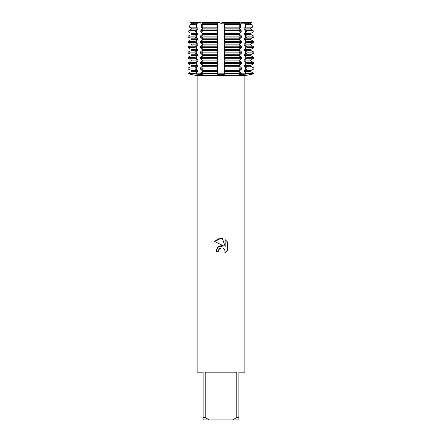 <?xml version="1.0" encoding="UTF-8"?>
<svg xmlns="http://www.w3.org/2000/svg" width="442" height="442" viewBox="0 0 442 442"><rect width="100%" height="100%" fill="white"/><g stroke="black" fill="none" stroke-linecap="round" stroke-linejoin="round"><path stroke-width="0.33" stroke-dasharray="2.21 1.66" d="M241.802 74.808L246.912 73.814L188.065 73.814L190.132 73.814L188.065 73.814L188.065 73.372L190.132 72.289L190.132 73.814L193.237 73.814L190.132 73.814A15.525 15.525 0 0 1 190.126 74.223L188.065 73.814L202.392 73.814L200.337 73.814L200.337 73.372L202.254 71.598L202.254 70.709L200.337 68.941L200.337 68.051L202.254 66.278L202.254 65.394L200.337 63.62L200.337 62.731L202.254 60.963L202.254 60.073L200.337 58.3L200.337 57.416L202.254 55.642L202.254 54.758L200.337 52.985L200.337 52.095L202.254 50.322L202.254 49.438L200.337 47.664L200.337 46.78L202.254 45.007L202.254 44.117L200.337 42.344L200.337 41.46L202.254 39.686L202.254 38.802L200.337 37.029L200.337 36.139L202.254 34.366L202.254 33.481L200.707 32.017L200.895 30.36L202.254 29.05L202.254 28.161L201.248 27.15L201.535 24.503L202.254 23.73L201.795 22.1L202.392 22.1L196.933 22.1L200.491 23.249L202.392 22.868L201.795 22.1L202.392 22.1L201.795 22.1L202.254 23.128L201.795 22.1L202.392 22.868L200.491 23.249L196.933 22.1L190.403 22.1L196.933 22.1L197.917 22.846L197.917 23.73L196.596 24.503L196.231 27.15L197.917 28.161L197.917 29.05L195.784 30.36L195.557 32.017L197.917 33.481L197.917 34.366L195.088 36.139L195.088 37.029L197.917 38.802L197.917 39.686L195.088 41.46L195.088 42.344L197.917 44.117L197.917 45.007L195.088 46.78L195.088 47.664L197.917 49.438L197.917 50.322L195.088 52.095L195.088 52.985L197.917 54.758L197.917 55.642L195.088 57.416L195.088 58.3L197.917 60.073L197.917 60.963L195.088 62.731L195.088 63.62L197.917 65.394L197.917 66.278L195.088 68.051L195.088 68.941L197.917 70.709L197.917 71.598L195.088 73.372L195.088 73.814M249.294 74.759L248.791 74.864A18.636 18.636 0 0 1 248.763 73.814L253.935 73.814L246.912 73.814L246.912 73.372L244.083 71.598L244.083 70.709L246.912 68.941L246.912 68.051L244.083 66.278L244.083 65.394L246.912 63.62L246.912 62.731L244.083 60.963L244.083 60.073L246.912 58.3L246.912 57.416L244.083 55.642L244.083 54.758L246.912 52.985L246.912 52.095L244.083 50.322L244.083 49.438L246.912 47.664L246.912 46.78L244.083 45.007L244.083 44.117L246.912 42.344L246.912 41.46L244.083 39.686L244.083 38.802L246.912 37.029L246.912 36.139L244.083 34.366L244.083 33.481L246.443 32.017L246.216 30.36L244.083 29.05L244.083 28.161L245.769 27.15L245.404 24.503L244.083 23.73L244.083 22.846L245.067 22.1L251.597 22.1L245.067 22.1L241.509 23.249L239.608 22.868L240.205 22.1L239.746 23.128L241.509 23.249L245.067 22.1L239.608 22.1L240.205 22.1L239.608 22.1L240.205 22.1L239.608 22.868L240.205 22.1L239.746 23.73L240.465 24.503L240.752 27.15L239.746 28.161L239.746 29.05L241.105 30.36L241.293 32.017L239.746 33.481L239.746 34.366L241.663 36.139L241.663 37.029L239.746 38.802L239.746 39.686L241.663 41.46L241.663 42.344L239.746 44.117L239.746 45.007L241.663 46.78L241.663 47.664L239.746 49.438L239.746 50.322L241.663 52.095L241.663 52.985L239.746 54.758L239.746 55.642L241.663 57.416L241.663 58.3L239.746 60.073L239.746 60.963L241.663 62.731L241.663 63.62L239.746 65.394L239.746 66.278L241.663 68.051L241.663 68.941L239.746 70.709L239.746 71.598L241.663 73.372L241.663 73.814L239.608 73.814L241.663 73.814L240.371 73.814L241.663 73.814L239.619 74.648L240.133 74.847M195.408 73.891L200.348 74.82M220.398 74.853L224.481 74.223L224.713 73.814L224.066 71.598L224.713 68.941L224.066 66.278L224.713 63.62L224.066 60.963L224.713 58.3L224.066 55.642L224.713 52.985L224.066 50.322L224.713 47.664L224.066 45.007L224.713 42.344L224.066 39.686L224.713 37.029L224.066 34.366L224.647 32.017L224.613 30.36L224.066 29.05L224.547 27.15L224.066 22.846L224.437 22.1L240.205 22.1L224.437 22.1L221 23.321L217.563 22.1L221 23.321L224.437 22.1L217.563 22.1L217.934 23.73L217.503 24.503L217.453 27.15L217.934 29.05L217.387 30.36L217.353 32.017L217.934 34.366L217.287 37.029L217.934 39.686L217.287 42.344L217.934 45.007L217.287 47.664L217.934 50.322L217.287 52.985L217.934 55.642L217.287 58.3L217.934 60.963L217.287 63.62L217.934 66.278L217.287 68.941L217.934 71.598L217.287 73.814L217.519 74.223L219.912 74.831M192.983 74.814L193.209 74.864A18.636 18.636 0 0 0 193.237 73.814L193.237 22.1M221 23.653L247.951 23.653L221 23.653M251.868 21.989C247.879 23.686 247.879 23.686 251.868 21.989C247.879 23.686 247.879 23.686 251.868 21.989C247.879 23.686 247.879 23.686 251.868 21.989C247.879 23.686 247.879 23.686 251.868 21.989M221 73.814L247.951 73.814L221 73.814M244.868 372.164L238.901 372.164L238.901 417.513L236.785 417.513L236.785 372.164L205.215 372.164L205.215 417.513L203.099 417.513L203.099 372.164L197.132 372.164M244.868 75.637L197.132 75.637M240.652 74.864L241.691 74.814M227.381 250.365L227.381 241.89M216.061 251.31L218.315 251.31M214.619 241.503L223.735 245.995M218.679 249.752L219.453 248.736M225.171 239.652L225.171 246.525L222.387 238.503M251.868 72.289L251.868 73.814A15.525 15.525 0 0 0 251.874 74.223A15.525 15.525 0 0 1 251.868 73.814L251.868 72.289L253.935 73.372L253.935 73.814L248.763 73.814L253.935 73.814L248.763 73.814L248.763 23.321L247.951 23.653L247.951 73.814L247.951 23.653L248.763 23.321L248.763 22.1M190.132 21.989C194.121 23.686 194.121 23.686 190.132 21.989C194.121 23.686 194.121 23.686 190.132 21.989C194.121 23.686 194.121 23.686 190.132 21.989C194.121 23.686 194.121 23.686 190.132 21.989M201.397 74.864L202.381 74.648L200.337 73.814L217.287 73.814M217.563 22.1L201.795 22.1L217.563 22.1M205.215 417.513L209.127 419.9L203.099 419.9L203.099 417.513M209.127 419.9L232.873 419.9L236.785 417.513M238.901 417.513L238.901 419.9L232.873 419.9M236.785 372.164L205.215 372.164L236.785 372.164M252.481 27.15L251.868 27.47L251.868 24.421L252.481 27.15L245.769 27.15M253.338 32.017L251.868 32.791L251.868 29.741L253.051 30.36L253.338 32.017L246.443 32.017M253.935 37.029L251.868 38.106L251.868 35.062L253.935 36.139L253.935 37.029L246.912 37.029M253.935 42.344L251.868 43.426L251.868 40.377L253.935 41.46L253.935 42.344L246.912 42.344M253.935 47.664L251.868 48.747L251.868 45.697L253.935 46.78L253.935 47.664L246.912 47.664M253.935 52.985L251.868 54.062L251.868 51.018L253.935 52.095L253.935 52.985L246.912 52.985M253.935 58.3L251.868 59.383L251.868 56.333L253.935 57.416L253.935 58.3L246.912 58.3M253.935 63.62L251.868 64.698L251.868 61.653L253.935 62.731L253.935 63.62L246.912 63.62M253.935 68.941L251.868 70.018L251.868 66.974L253.935 68.051L253.935 68.941L246.912 68.941M244.083 22.846L250.575 22.846L250.575 23.73L244.083 23.73M244.083 28.161L250.575 28.161L250.575 29.05L244.083 29.05M244.083 33.481L250.575 33.481L250.575 34.366L244.083 34.366M244.083 38.802L250.575 38.802L250.575 39.686L244.083 39.686M244.083 44.117L250.575 44.117L250.575 45.007L244.083 45.007M244.083 49.438L250.575 49.438L250.575 50.322L244.083 50.322M244.083 54.758L250.575 54.758L250.575 55.642L244.083 55.642M244.083 60.073L250.575 60.073L250.575 60.963L244.083 60.963M244.083 65.394L250.575 65.394L250.575 66.278L244.083 66.278M244.083 70.709L250.575 70.709L250.575 71.598L244.083 71.598M190.132 70.018L188.065 68.941L188.065 68.051L190.132 66.974L190.132 70.018L190.132 66.974M190.132 64.698L188.065 63.62L188.065 62.731L190.132 61.653L190.132 64.698L190.132 61.653M190.132 59.383L188.065 58.3L188.065 57.416L190.132 56.333L190.132 59.383L190.132 56.333M190.132 54.062L188.065 52.985L188.065 52.095L190.132 51.018L190.132 54.062L190.132 51.018M190.132 48.747L188.065 47.664L188.065 46.78L190.132 45.697L190.132 48.747L190.132 45.697M190.132 43.426L188.065 42.344L188.065 41.46L190.132 40.377L190.132 43.426L190.132 40.377M190.132 38.106L188.065 37.029L188.065 36.139L190.132 35.062L190.132 38.106L190.132 35.062M190.132 32.791L188.662 32.017L188.949 30.36L190.132 29.741L190.132 32.791L190.132 29.741M190.132 27.47L189.519 27.15L190.132 24.421L190.132 27.47L190.132 24.421M197.917 71.598L191.425 71.598L191.425 70.709L197.917 70.709M197.917 66.278L191.425 66.278L191.425 65.394L197.917 65.394M197.917 60.963L191.425 60.963L191.425 60.073L197.917 60.073M197.917 55.642L191.425 55.642L191.425 54.758L197.917 54.758M197.917 50.322L191.425 50.322L191.425 49.438L197.917 49.438M197.917 45.007L191.425 45.007L191.425 44.117L197.917 44.117M197.917 39.686L191.425 39.686L191.425 38.802L197.917 38.802M197.917 34.366L191.425 34.366L191.425 33.481L197.917 33.481M197.917 29.05L191.425 29.05L191.425 28.161L197.917 28.161M197.917 23.73L191.425 23.73L191.425 22.846L197.917 22.846M217.519 72.289L217.519 73.814L253.935 73.814M188.065 73.372L195.088 73.372M200.337 73.372L217.287 73.372M224.713 73.372L241.663 73.372M246.912 73.372L253.935 73.372M217.934 71.598L202.254 71.598M239.746 71.598L224.066 71.598M217.934 70.709L202.254 70.709M239.746 70.709L224.066 70.709M195.088 68.941L188.065 68.941M217.287 68.941L200.337 68.941M241.663 68.941L224.713 68.941M188.065 68.051L195.088 68.051M200.337 68.051L217.287 68.051M224.713 68.051L241.663 68.051M217.934 66.278L202.254 66.278M239.746 66.278L224.066 66.278M217.934 65.394L202.254 65.394M239.746 65.394L224.066 65.394M195.088 63.62L188.065 63.62M217.287 63.62L200.337 63.62M241.663 63.62L224.713 63.62M188.065 62.731L195.088 62.731M200.337 62.731L217.287 62.731M224.713 62.731L241.663 62.731M217.934 60.963L202.254 60.963M239.746 60.963L224.066 60.963M217.934 60.073L202.254 60.073M239.746 60.073L224.066 60.073M195.088 58.3L188.065 58.3M217.287 58.3L200.337 58.3M241.663 58.3L224.713 58.3M188.065 57.416L195.088 57.416M200.337 57.416L217.287 57.416M224.713 57.416L241.663 57.416M217.934 55.642L202.254 55.642M239.746 55.642L224.066 55.642M217.934 54.758L202.254 54.758M239.746 54.758L224.066 54.758M195.088 52.985L188.065 52.985M217.287 52.985L200.337 52.985M241.663 52.985L224.713 52.985M188.065 52.095L195.088 52.095M200.337 52.095L217.287 52.095M224.713 52.095L241.663 52.095M217.934 50.322L202.254 50.322M239.746 50.322L224.066 50.322M217.934 49.438L202.254 49.438M239.746 49.438L224.066 49.438M195.088 47.664L188.065 47.664M217.287 47.664L200.337 47.664M241.663 47.664L224.713 47.664M188.065 46.78L195.088 46.78M200.337 46.78L217.287 46.78M224.713 46.78L241.663 46.78M217.934 45.007L202.254 45.007M239.746 45.007L224.066 45.007M217.934 44.117L202.254 44.117M239.746 44.117L224.066 44.117M195.088 42.344L188.065 42.344M217.287 42.344L200.337 42.344M241.663 42.344L224.713 42.344M188.065 41.46L195.088 41.46M200.337 41.46L217.287 41.46M224.713 41.46L241.663 41.46M217.934 39.686L202.254 39.686M239.746 39.686L224.066 39.686M217.934 38.802L202.254 38.802M239.746 38.802L224.066 38.802M195.088 37.029L188.065 37.029M217.287 37.029L200.337 37.029M241.663 37.029L224.713 37.029M188.065 36.139L195.088 36.139M200.337 36.139L217.287 36.139M224.713 36.139L241.663 36.139M217.934 34.366L202.254 34.366M239.746 34.366L224.066 34.366M217.934 33.481L202.254 33.481M239.746 33.481L224.066 33.481M195.557 32.017L188.662 32.017M217.353 32.017L200.707 32.017M241.293 32.017L224.647 32.017M188.949 30.36L195.784 30.36M200.895 30.36L217.387 30.36M224.613 30.36L241.105 30.36M217.934 29.05L202.254 29.05M239.746 29.05L224.066 29.05M217.934 28.161L202.254 28.161M239.746 28.161L224.066 28.161M196.231 27.15L189.519 27.15M217.453 27.15L201.248 27.15M240.752 27.15L224.547 27.15M189.983 24.503L196.596 24.503M201.535 24.503L217.503 24.503M224.497 24.503L240.465 24.503M217.934 23.73L202.254 23.73M239.746 23.73L224.066 23.73M196.905 22.277L190.369 22.277M217.558 22.277L201.779 22.277M240.221 22.277L224.442 22.277M217.934 22.846L202.254 22.846M239.746 22.846L224.066 22.846M251.631 22.277L245.095 22.277M245.404 24.503L252.017 24.503M246.216 30.36L253.051 30.36M246.912 36.139L253.935 36.139M246.912 41.46L253.935 41.46M246.912 46.78L253.935 46.78M246.912 52.095L253.935 52.095M246.912 57.416L253.935 57.416M246.912 62.731L253.935 62.731M246.912 68.051L253.935 68.051M240.371 73.814A15.525 10.978 90 0 0 240.371 74.223A15.525 10.978 -90 0 1 240.371 73.814L240.371 72.289L240.371 73.814M201.629 73.814A15.525 10.978 -90 0 1 201.629 74.223A15.525 10.978 90 0 0 201.629 73.814L201.629 72.289L201.629 73.814M196.712 72.289L196.712 73.814A15.525 10.978 90 0 1 196.707 74.223M190.132 72.289L190.132 73.814A15.525 15.525 0 0 1 190.126 74.223M224.481 72.289L224.481 74.223M245.288 72.289L245.288 73.814A15.525 10.978 90 0 0 245.293 74.223M251.868 70.018L251.868 66.974M251.868 64.698L251.868 61.653M251.868 59.383L251.868 56.333M251.868 54.062L251.868 51.018M251.868 48.747L251.868 45.697M251.868 43.426L251.868 40.377M251.868 38.106L251.868 35.062M251.868 32.791L251.868 29.741M251.868 27.47L251.868 24.421M217.519 27.47L217.519 24.421M217.519 32.791L217.519 29.741M217.519 38.106L217.519 35.062M217.519 43.426L217.519 40.377M217.519 48.747L217.519 45.697M217.519 54.062L217.519 51.018M217.519 59.383L217.519 56.333M217.519 64.698L217.519 61.653M217.519 70.018L217.519 66.974M224.481 70.018L224.481 66.974M224.481 64.698L224.481 61.653M224.481 59.383L224.481 56.333M224.481 54.062L224.481 51.018M224.481 48.747L224.481 45.697M224.481 43.426L224.481 40.377M224.481 38.106L224.481 35.062M224.481 32.791L224.481 29.741M224.481 27.47L224.481 24.421M196.712 27.47L196.712 24.421M196.712 32.791L196.712 29.741M196.712 38.106L196.712 35.062M196.712 43.426L196.712 40.377M196.712 48.747L196.712 45.697M196.712 54.062L196.712 51.018M196.712 59.383L196.712 56.333M196.712 64.698L196.712 61.653M196.712 70.018L196.712 66.974M201.629 70.018L201.629 66.974L201.629 70.018M201.629 64.698L201.629 61.653L201.629 64.698M201.629 59.383L201.629 56.333L201.629 59.383M201.629 54.062L201.629 51.018L201.629 54.062M201.629 48.747L201.629 45.697L201.629 48.747M201.629 43.426L201.629 40.377L201.629 43.426M201.629 38.106L201.629 35.062L201.629 38.106M201.629 32.791L201.629 29.741L201.629 32.791M201.629 27.47L201.629 24.421L201.629 27.47M240.371 70.018L240.371 66.974L240.371 70.018M240.371 64.698L240.371 61.653L240.371 64.698M240.371 59.383L240.371 56.333L240.371 59.383M240.371 54.062L240.371 51.018L240.371 54.062M240.371 48.747L240.371 45.697L240.371 48.747M240.371 43.426L240.371 40.377L240.371 43.426M240.371 38.106L240.371 35.062L240.371 38.106M240.371 32.791L240.371 29.741L240.371 32.791M240.371 27.47L240.371 24.421L240.371 27.47M245.288 70.018L245.288 66.974M245.288 64.698L245.288 61.653M245.288 59.383L245.288 56.333M245.288 54.062L245.288 51.018M245.288 48.747L245.288 45.697M245.288 43.426L245.288 40.377M245.288 38.106L245.288 35.062M245.288 32.791L245.288 29.741M245.288 27.47L245.288 24.421M239.608 73.814L239.608 22.868L239.608 73.814M202.392 73.814L202.392 22.868L202.392 73.814M202.392 22.1L202.392 22.868L202.392 22.1M239.608 22.1L239.608 22.868L239.608 22.1M194.049 23.653L194.049 73.814L194.049 23.653L193.237 23.321L194.049 23.653"/><path stroke-width="0.66" d="M240.133 74.847L239.619 74.648L241.663 73.814L253.935 73.814L249.294 74.759M190.132 72.289L188.065 73.372L188.065 73.814L200.337 73.814L202.381 74.648L201.348 74.864L195.088 73.814L195.088 73.372L197.917 71.598L197.917 70.709L195.088 68.941L195.088 68.051L197.917 66.278L197.917 65.394L195.088 63.62L195.088 62.731L197.917 60.963L197.917 60.073L195.088 58.3L195.088 57.416L197.917 55.642L197.917 54.758L195.088 52.985L195.088 52.095L197.917 50.322L197.917 49.438L195.088 47.664L195.088 46.78L197.917 45.007L197.917 44.117L195.088 42.344L195.088 41.46L197.917 39.686L197.917 38.802L195.088 37.029L195.088 36.139L197.917 34.366L197.917 33.481L195.557 32.017L195.784 30.36L197.917 29.05L197.917 28.161L196.231 27.15L196.596 24.503L197.917 23.73L197.917 22.846L196.933 22.1L190.403 22.1L191.425 22.846L190.403 22.1L196.933 22.1L202.254 23.128L196.933 22.1L217.563 22.1L221 23.321L224.437 22.1L221 23.321L217.563 22.1L245.067 22.1L244.083 22.846L244.083 23.73L245.404 24.503L245.769 27.15L244.083 28.161L244.083 29.05L246.216 30.36L246.443 32.017L244.083 33.481L244.083 34.366L246.912 36.139L246.912 37.029L244.083 38.802L244.083 39.686L246.912 41.46L246.912 42.344L244.083 44.117L244.083 45.007L246.912 46.78L246.912 47.664L244.083 49.438L244.083 50.322L246.912 52.095L246.912 52.985L244.083 54.758L244.083 55.642L246.912 57.416L246.912 58.3L244.083 60.073L244.083 60.963L246.912 62.731L246.912 63.62L244.083 65.394L244.083 66.278L246.912 68.051L246.912 68.941L244.083 70.709L244.083 71.598L246.912 73.372L246.912 73.814L240.652 74.864M200.348 74.82L201.397 74.864M219.912 74.831L220.398 74.853M244.868 75.637L253.935 73.814L224.713 73.814L241.663 73.814L241.663 73.372L239.746 71.598L239.746 70.709L241.663 68.941L241.663 68.051L239.746 66.278L239.746 65.394L241.663 63.62L241.663 62.731L239.746 60.963L239.746 60.073L241.663 58.3L241.663 57.416L239.746 55.642L239.746 54.758L241.663 52.985L241.663 52.095L239.746 50.322L239.746 49.438L241.663 47.664L241.663 46.78L239.746 45.007L239.746 44.117L241.663 42.344L241.663 41.46L239.746 39.686L239.746 38.802L241.663 37.029L241.663 36.139L239.746 34.366L239.746 33.481L241.293 32.017L241.105 30.36L239.746 29.05L239.746 28.161L240.752 27.15L240.465 24.503L239.746 23.73L240.205 22.1L224.437 22.1L224.066 22.846L224.547 27.15L224.066 29.05L224.613 30.36L224.647 32.017L224.066 34.366L224.713 36.139L224.066 38.802L224.713 41.46L224.066 44.117L224.713 46.78L224.066 49.438L224.713 52.095L224.066 54.758L224.713 57.416L224.066 60.073L224.713 62.731L224.066 65.394L224.713 68.941L224.066 71.598L224.713 73.814L200.337 73.814L224.713 73.814L224.481 74.223L221 74.864L217.519 74.223L217.287 73.814L217.934 71.598L217.287 68.941L217.934 66.278L217.287 63.62L217.934 60.963L217.287 58.3L217.934 55.642L217.287 52.985L217.934 50.322L217.287 47.664L217.934 45.007L217.287 42.344L217.934 39.686L217.287 37.029L217.934 34.366L217.353 32.017L217.387 30.36L217.934 29.05L217.453 27.15L217.934 22.846L217.563 22.1L201.795 22.1L202.254 23.73L201.535 24.503L201.248 27.15L202.254 28.161L202.254 29.05L200.895 30.36L200.707 32.017L202.254 33.481L202.254 34.366L200.337 36.139L200.337 37.029L202.254 38.802L202.254 39.686L200.337 41.46L200.337 42.344L202.254 44.117L202.254 45.007L200.337 46.78L200.337 47.664L202.254 49.438L202.254 50.322L200.337 52.095L200.337 52.985L202.254 54.758L202.254 55.642L200.337 57.416L200.337 58.3L202.254 60.073L202.254 60.963L200.337 62.731L200.337 63.62L202.254 65.394L202.254 66.278L200.337 68.051L200.337 68.941L202.254 70.709L202.254 71.598L200.337 73.372L200.337 73.814L188.065 73.814L197.132 75.637L244.868 75.637L244.868 372.164L238.901 372.164L238.901 417.513L236.785 417.513L232.873 419.9L238.901 419.9L238.901 417.513M245.067 22.1L251.631 22.277L245.067 22.1L239.746 23.128L245.067 22.1M218.315 251.31L218.679 249.752L218.315 251.31L216.061 251.31L217.458 247.548L221 245.664L223.735 245.995L214.619 241.503L221 238.354L222.387 238.503L225.171 246.525L225.171 239.652L227.381 241.89L227.381 250.365L224.818 252.824L225.177 251.288L224.177 248.863L223.061 248.117L221 247.94L223.061 248.117L224.177 248.863L225.177 251.288L224.818 252.824L227.381 250.365M232.873 419.9L209.127 419.9L205.215 417.513L205.215 372.164L236.785 372.164L236.785 417.513M223.735 245.995L218.481 246.636L216.061 251.31M219.453 248.736L220.961 247.951M227.381 241.89L225.171 239.652M222.387 238.503L218.05 238.879L214.619 241.503M221 247.94L218.679 249.752M192.983 74.814L190.126 74.223M217.287 73.814L217.519 74.223L217.519 72.289M195.088 73.814L195.408 73.891M197.132 75.637L197.132 372.164L203.099 372.164L203.099 419.9L209.127 419.9M203.099 417.513L205.215 417.513M253.935 73.814L253.935 73.372L250.575 71.598L250.575 70.709L253.935 68.941L253.935 68.051L250.575 66.278L250.575 65.394L253.935 63.62L253.935 62.731L250.575 60.963L250.575 60.073L253.935 58.3L253.935 57.416L250.575 55.642L250.575 54.758L253.935 52.985L253.935 52.095L250.575 50.322L250.575 49.438L253.935 47.664L253.935 46.78L250.575 45.007L250.575 44.117L253.935 42.344L253.935 41.46L250.575 39.686L250.575 38.802L253.935 37.029L253.935 36.139L250.575 34.366L250.575 33.481L253.338 32.017L253.051 30.36L250.575 29.05L250.575 28.161L252.481 27.15L252.017 24.503L250.575 23.73L250.575 22.846L251.631 22.277L250.575 22.846L244.083 22.846M244.083 23.73L250.575 23.73L251.868 24.421M251.868 27.47L250.575 28.161L244.083 28.161M244.083 29.05L250.575 29.05L251.868 29.741M251.868 32.791L250.575 33.481L244.083 33.481M244.083 34.366L250.575 34.366L251.868 35.062M251.868 38.106L250.575 38.802L244.083 38.802M244.083 39.686L250.575 39.686L251.868 40.377M251.868 43.426L250.575 44.117L244.083 44.117M244.083 45.007L250.575 45.007L251.868 45.697M251.868 48.747L250.575 49.438L244.083 49.438M244.083 50.322L250.575 50.322L251.868 51.018M251.868 54.062L250.575 54.758L244.083 54.758M244.083 55.642L250.575 55.642L251.868 56.333M251.868 59.383L250.575 60.073L244.083 60.073M244.083 60.963L250.575 60.963L251.868 61.653M251.868 64.698L250.575 65.394L244.083 65.394M244.083 66.278L250.575 66.278L251.868 66.974M251.868 70.018L250.575 70.709L244.083 70.709M244.083 71.598L250.575 71.598L251.868 72.289M190.132 24.421L191.425 23.73L189.983 24.503L189.519 27.15L191.425 28.161L190.132 27.47M190.132 29.741L191.425 29.05L188.949 30.36L188.662 32.017L190.132 32.791M190.132 35.062L188.065 36.139L188.065 37.029L190.132 38.106M190.132 40.377L188.065 41.46L188.065 42.344L190.132 43.426M190.132 45.697L188.065 46.78L188.065 47.664L190.132 48.747M190.132 51.018L188.065 52.095L188.065 52.985L190.132 54.062M190.132 56.333L188.065 57.416L188.065 58.3L190.132 59.383M190.132 61.653L188.065 62.731L188.065 63.62L190.132 64.698M190.132 66.974L188.065 68.051L188.065 68.941L190.132 70.018M197.917 22.846L191.425 22.846L191.425 23.73L197.917 23.73M197.917 28.161L191.425 28.161L191.425 29.05L197.917 29.05M197.917 33.481L191.425 33.481L191.425 34.366L197.917 34.366M197.917 38.802L191.425 38.802L191.425 39.686L197.917 39.686M197.917 44.117L191.425 44.117L191.425 45.007L197.917 45.007M197.917 49.438L191.425 49.438L191.425 50.322L197.917 50.322M197.917 54.758L191.425 54.758L191.425 55.642L197.917 55.642M197.917 60.073L191.425 60.073L191.425 60.963L197.917 60.963M197.917 65.394L191.425 65.394L191.425 66.278L197.917 66.278M197.917 70.709L191.425 70.709L191.425 71.598L197.917 71.598M195.088 73.372L188.065 73.372M217.287 73.372L200.337 73.372M241.663 73.372L224.713 73.372M253.935 73.372L246.912 73.372M202.254 71.598L217.934 71.598M224.066 71.598L239.746 71.598M202.254 70.709L217.934 70.709M224.066 70.709L239.746 70.709M188.065 68.941L195.088 68.941M200.337 68.941L217.287 68.941M224.713 68.941L241.663 68.941M246.912 68.941L253.935 68.941M195.088 68.051L188.065 68.051M217.287 68.051L200.337 68.051M241.663 68.051L224.713 68.051M253.935 68.051L246.912 68.051M202.254 66.278L217.934 66.278M224.066 66.278L239.746 66.278M202.254 65.394L217.934 65.394M224.066 65.394L239.746 65.394M188.065 63.62L195.088 63.62M200.337 63.62L217.287 63.62M224.713 63.62L241.663 63.62M246.912 63.62L253.935 63.62M195.088 62.731L188.065 62.731M217.287 62.731L200.337 62.731M241.663 62.731L224.713 62.731M253.935 62.731L246.912 62.731M202.254 60.963L217.934 60.963M224.066 60.963L239.746 60.963M202.254 60.073L217.934 60.073M224.066 60.073L239.746 60.073M188.065 58.3L195.088 58.3M200.337 58.3L217.287 58.3M224.713 58.3L241.663 58.3M246.912 58.3L253.935 58.3M195.088 57.416L188.065 57.416M217.287 57.416L200.337 57.416M241.663 57.416L224.713 57.416M253.935 57.416L246.912 57.416M202.254 55.642L217.934 55.642M224.066 55.642L239.746 55.642M202.254 54.758L217.934 54.758M224.066 54.758L239.746 54.758M188.065 52.985L195.088 52.985M200.337 52.985L217.287 52.985M224.713 52.985L241.663 52.985M246.912 52.985L253.935 52.985M195.088 52.095L188.065 52.095M217.287 52.095L200.337 52.095M241.663 52.095L224.713 52.095M253.935 52.095L246.912 52.095M202.254 50.322L217.934 50.322M224.066 50.322L239.746 50.322M202.254 49.438L217.934 49.438M224.066 49.438L239.746 49.438M188.065 47.664L195.088 47.664M200.337 47.664L217.287 47.664M224.713 47.664L241.663 47.664M246.912 47.664L253.935 47.664M195.088 46.78L188.065 46.78M217.287 46.78L200.337 46.78M241.663 46.78L224.713 46.78M253.935 46.78L246.912 46.78M202.254 45.007L217.934 45.007M224.066 45.007L239.746 45.007M202.254 44.117L217.934 44.117M224.066 44.117L239.746 44.117M188.065 42.344L195.088 42.344M200.337 42.344L217.287 42.344M224.713 42.344L241.663 42.344M246.912 42.344L253.935 42.344M195.088 41.46L188.065 41.46M217.287 41.46L200.337 41.46M241.663 41.46L224.713 41.46M253.935 41.46L246.912 41.46M202.254 39.686L217.934 39.686M224.066 39.686L239.746 39.686M202.254 38.802L217.934 38.802M224.066 38.802L239.746 38.802M188.065 37.029L195.088 37.029M200.337 37.029L217.287 37.029M224.713 37.029L241.663 37.029M246.912 37.029L253.935 37.029M195.088 36.139L188.065 36.139M217.287 36.139L200.337 36.139M241.663 36.139L224.713 36.139M253.935 36.139L246.912 36.139M202.254 34.366L217.934 34.366M224.066 34.366L239.746 34.366M202.254 33.481L217.934 33.481M224.066 33.481L239.746 33.481M188.662 32.017L195.557 32.017M200.707 32.017L217.353 32.017M224.647 32.017L241.293 32.017M246.443 32.017L253.338 32.017M195.784 30.36L188.949 30.36M217.387 30.36L200.895 30.36M241.105 30.36L224.613 30.36M253.051 30.36L246.216 30.36M202.254 29.05L217.934 29.05M224.066 29.05L239.746 29.05M202.254 28.161L217.934 28.161M224.066 28.161L239.746 28.161M189.519 27.15L196.231 27.15M201.248 27.15L217.453 27.15M224.547 27.15L240.752 27.15M245.769 27.15L252.481 27.15M196.596 24.503L189.983 24.503M217.503 24.503L201.535 24.503M240.465 24.503L224.497 24.503M252.017 24.503L245.404 24.503M202.254 23.73L217.934 23.73M224.066 23.73L239.746 23.73M190.369 22.277L196.905 22.277M201.779 22.277L217.558 22.277M224.442 22.277L240.221 22.277M245.095 22.277L251.631 22.277M202.254 22.846L217.934 22.846M224.066 22.846L239.746 22.846M245.288 72.289L245.288 73.814A15.525 10.978 -90 0 0 245.293 74.223M224.481 72.289L224.481 74.223M196.712 72.289L196.712 73.814A15.525 10.978 -90 0 1 196.707 74.223M224.481 27.47L224.481 24.421M224.481 32.791L224.481 29.741M224.481 38.106L224.481 35.062M224.481 43.426L224.481 40.377M224.481 48.747L224.481 45.697M224.481 54.062L224.481 51.018M224.481 59.383L224.481 56.333M224.481 64.698L224.481 61.653M224.481 70.018L224.481 66.974M217.519 70.018L217.519 66.974M217.519 64.698L217.519 61.653M217.519 59.383L217.519 56.333M217.519 54.062L217.519 51.018M217.519 48.747L217.519 45.697M217.519 43.426L217.519 40.377M217.519 38.106L217.519 35.062M217.519 32.791L217.519 29.741M217.519 27.47L217.519 24.421M196.712 70.018L196.712 66.974M196.712 64.698L196.712 61.653M196.712 59.383L196.712 56.333M196.712 54.062L196.712 51.018M196.712 48.747L196.712 45.697M196.712 43.426L196.712 40.377M196.712 38.106L196.712 35.062M196.712 32.791L196.712 29.741M196.712 27.47L196.712 24.421M245.288 27.47L245.288 24.421M245.288 32.791L245.288 29.741M245.288 38.106L245.288 35.062M245.288 43.426L245.288 40.377M245.288 48.747L245.288 45.697M245.288 54.062L245.288 51.018M245.288 59.383L245.288 56.333M245.288 64.698L245.288 61.653M245.288 70.018L245.288 66.974"/></g></svg>
